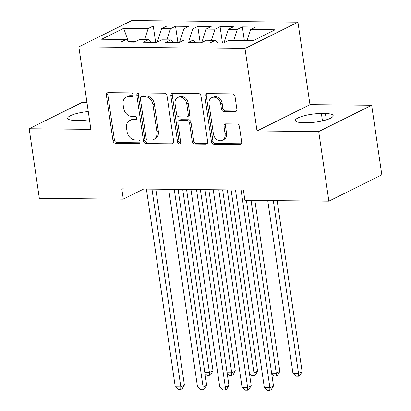 <?xml version="1.0" encoding="UTF-8"?>
<svg xmlns="http://www.w3.org/2000/svg" width="411" height="411" viewBox="0 0 411 411"><rect width="100%" height="100%" fill="white"/><g stroke="black" fill="none" stroke-linecap="round" stroke-linejoin="round"><path stroke-width="0.62" d="M133.19 94.674A1.839 1.474 -116.4 0 0 131.402 92.886L108.17 92.66A2.625 2.106 -116.4 0 0 107.374 92.84A2.625 2.106 -116.4 0 0 106.357 95.167L112.999 140.711A2.625 2.106 -116.4 0 0 115.553 143.264L138.779 143.49A1.839 1.474 -116.4 0 0 139.339 143.362A1.839 1.474 -116.4 0 0 140.053 141.733A1.839 1.474 -116.4 0 0 138.266 139.946L135.26 139.915A8.4 6.735 -116.4 0 1 127.081 131.751L126.526 127.96A8.4 6.735 -116.4 0 1 129.789 120.505A8.4 6.735 -116.4 0 1 132.342 119.93L135.347 119.961A1.839 1.474 -116.4 0 0 135.907 119.832A1.839 1.474 -116.4 0 0 136.622 118.204A1.839 1.474 -116.4 0 0 134.834 116.416L131.828 116.385A8.4 6.735 -116.4 0 1 123.649 108.221L123.095 104.43A8.4 6.735 -116.4 0 1 126.357 96.975A8.4 6.735 -116.4 0 1 128.91 96.4L131.916 96.431A1.839 1.474 -116.4 0 0 132.476 96.302A1.839 1.474 -116.4 0 0 133.19 94.674M235.056 111.705A2.625 2.106 -116.4 0 0 235.857 111.525A2.625 2.106 -116.4 0 0 236.875 109.198L235.01 96.421A2.625 2.106 -116.4 0 0 232.456 93.867L206.656 93.621A2.625 2.106 -116.4 0 0 205.86 93.8A2.625 2.106 -116.4 0 0 204.842 96.128L211.485 141.672A2.625 2.106 -116.4 0 0 214.039 144.22L239.839 144.472A2.625 2.106 -116.4 0 0 240.635 144.292A2.625 2.106 -116.4 0 0 241.653 141.965L239.402 126.531A2.625 2.106 -116.4 0 0 236.849 123.978L225.809 123.87A2.625 2.106 -116.4 0 0 225.007 124.05A2.625 2.106 -116.4 0 0 223.99 126.377L225.105 134.032A7.023 5.631 -116.4 0 1 222.382 140.264A7.023 5.631 -116.4 0 1 213.412 133.919L209.035 103.937A7.023 5.631 -116.4 0 1 211.763 97.705A7.023 5.631 -116.4 0 1 220.733 104.05L221.462 109.049A2.625 2.106 -116.4 0 0 224.016 111.602L235.056 111.705L236.479 111.001L225.449 110.888L224.016 111.602M318.715 131.556L371.667 105.252L309.976 104.651L257.024 130.955L318.715 131.556L328.867 201.154L244.905 200.337L243.399 190.026L121.795 188.844L123.295 199.15L143.624 189.055M257.024 130.955L244.987 48.472L78.84 46.854L131.792 20.55L297.944 22.168L244.987 48.472M86.952 102.478L82.133 102.431L29.181 128.741L90.872 129.342L78.84 46.854M29.181 128.741L39.333 198.333L123.295 199.15M167.02 95.758A2.625 2.106 -116.4 0 0 164.467 93.21L138.666 92.958A2.625 2.106 -116.4 0 0 137.87 93.138A2.625 2.106 -116.4 0 0 136.853 95.465L143.496 141.009A2.625 2.106 -116.4 0 0 146.049 143.557L171.849 143.809A2.625 2.106 -116.4 0 0 172.646 143.629A2.625 2.106 -116.4 0 0 173.663 141.302L167.02 95.758M172.661 93.287L198.462 93.538A2.625 2.106 -116.4 0 1 201.015 96.092L207.658 141.631A2.625 2.106 -116.4 0 1 206.641 143.963A2.625 2.106 -116.4 0 1 205.844 144.143L194.804 144.035A2.625 2.106 -116.4 0 1 192.245 141.482L189.553 123.012A2.625 2.106 -116.4 0 0 186.995 120.459L179.674 120.392A2.625 2.106 -116.4 0 0 178.872 120.567A2.625 2.106 -116.4 0 0 177.855 122.899L180.66 142.129A1.839 1.474 -116.4 0 1 179.946 143.758A1.839 1.474 -116.4 0 1 177.598 142.098L170.848 95.799A2.625 2.106 -116.4 0 1 171.865 93.467A2.625 2.106 -116.4 0 1 172.661 93.287A2.625 2.106 -116.4 0 0 172.276 95.085L170.848 95.799M155.646 42.348L153.267 26.016L148.186 28.539L123.685 28.302L101.645 39.251L126.146 39.487L121.065 42.009L134.428 42.143L139.509 39.615L148.417 39.703L143.336 42.23L156.699 42.359L161.78 39.836L170.688 39.924L165.607 42.446L178.97 42.574L184.051 40.052L192.959 40.139L187.878 42.662L201.246 42.79L206.322 40.268L215.236 40.355L210.155 42.878L223.517 43.006L228.598 40.483L253.094 40.725L275.134 29.772L250.638 29.535L247.068 40.663M153.267 26.016L166.63 26.145L161.549 28.667L170.457 28.755L166.887 39.882M177.922 42.564L175.538 26.232L170.457 28.755M175.538 26.232L188.901 26.361L183.82 28.883L192.728 28.97L189.158 40.103M200.193 42.78L197.809 26.448L192.728 28.97M197.809 26.448L211.172 26.576L206.091 29.104L214.999 29.186L211.429 40.319M222.464 42.996L220.08 26.664L214.999 29.186M220.08 26.664L233.443 26.792L228.362 29.32L237.275 29.407L233.705 40.535M244.36 40.638L242.351 26.879L237.275 29.407M242.351 26.879L255.719 27.013L250.638 29.535M215.236 40.355L217.748 42.955M192.959 40.139L195.477 42.734M224.586 42.477L224.175 42.682M228.362 29.32L224.144 42.472M170.688 39.924L173.206 42.518M202.315 42.261L201.904 42.467M206.091 29.104L201.873 42.256M148.417 39.703L150.935 42.302M180.039 42.045L179.628 42.246M183.82 28.883L179.602 42.04M126.146 39.487L128.658 42.086M157.767 41.83L157.356 42.03M161.549 28.667L157.326 41.824M328.867 201.154L381.819 174.845L371.667 105.252M309.976 104.651L297.944 22.168M135.496 41.609L128.376 41.542L123.685 28.302M148.186 28.539L144.615 39.667M88.278 111.551A17.113 3.863 -8.3 0 0 67.676 118.337A17.113 3.863 -8.3 0 0 75.449 120.418L79.457 120.459A17.113 3.863 -8.3 0 0 89.464 119.688M307.079 122.673A17.113 3.863 -8.3 0 0 324.603 120.361A17.113 3.863 -8.3 0 0 333.172 115.65A17.113 3.863 -8.3 0 0 325.399 113.57L321.387 113.534A17.113 3.863 -8.3 0 0 303.868 115.845A17.113 3.863 -8.3 0 0 295.293 120.551A17.113 3.863 -8.3 0 0 303.071 122.632L307.079 122.673M133.046 95.717L130.344 95.686A8.4 6.735 -116.4 0 0 127.785 96.261L126.357 96.975M129.789 120.505L131.217 119.791A8.4 6.735 -116.4 0 1 133.775 119.221L136.478 119.247M108.175 92.66A2.625 2.106 -116.4 0 0 107.785 94.458L114.428 140.002A2.625 2.106 -116.4 0 0 116.986 142.55L139.91 142.776M138.671 92.958A2.625 2.106 -116.4 0 0 138.281 94.756L144.929 140.295A2.625 2.106 -116.4 0 0 147.482 142.848L173.272 143.1L171.849 143.809M141.59 96.523A1.839 1.474 -116.4 0 0 141.03 96.647A1.839 1.474 -116.4 0 0 140.321 98.28L146.152 138.255A1.839 1.474 -116.4 0 0 147.939 140.038L151.109 140.069A8.4 6.735 -116.4 0 0 153.663 139.499A8.4 6.735 -116.4 0 0 156.925 132.044L152.938 104.718A8.4 6.735 -116.4 0 0 144.759 96.554L141.59 96.523L143.023 95.809A1.839 1.474 -116.4 0 0 142.463 95.938L141.03 96.647M153.663 139.499L155.096 138.784A8.4 6.735 -116.4 0 0 158.353 131.33L156.925 132.044M143.023 95.809L146.193 95.845A8.4 6.735 -116.4 0 1 154.366 104.009L158.353 131.33M205.844 144.143L207.267 143.434L196.232 143.321L194.804 144.035M178.872 120.567L180.306 119.858A2.625 2.106 -116.4 0 1 181.102 119.678L188.428 119.75A2.625 2.106 -116.4 0 1 190.981 122.303L193.679 140.773A2.625 2.106 -116.4 0 0 196.232 143.321M172.276 95.085L179.032 141.389A1.839 1.474 -116.4 0 0 180.532 143.141M186.758 103.849A7.023 5.631 -116.4 0 0 177.783 97.505A7.023 5.631 -116.4 0 0 175.06 103.731L176.602 114.294A2.625 2.106 -116.4 0 0 179.155 116.847L186.481 116.919A2.625 2.106 -116.4 0 0 187.277 116.739A2.625 2.106 -116.4 0 0 188.3 114.412L186.758 103.849L188.187 103.135A7.023 5.631 -116.4 0 0 179.217 96.791L177.783 97.505M187.277 116.739L188.711 116.03A2.625 2.106 -116.4 0 0 189.728 113.698L188.3 114.412M188.187 103.135L189.728 113.698M211.763 97.705L213.191 96.996A7.023 5.631 -116.4 0 1 222.166 103.341L222.89 108.34A2.625 2.106 -116.4 0 0 225.449 110.888M222.382 140.264L223.815 139.555A7.023 5.631 -116.4 0 0 226.538 133.323L225.105 134.032M225.814 123.87A2.625 2.106 -116.4 0 0 225.423 125.668L226.538 133.323M206.661 93.621A2.625 2.106 -116.4 0 0 206.271 95.419L212.913 140.958A2.625 2.106 -116.4 0 0 215.472 143.511L241.262 143.763L239.839 144.472M204.812 372.515L209.435 372.561L213.016 370.784L186.563 189.471M213.016 370.784L210.761 374.652L209.327 375.361L209.435 372.561L182.72 189.435M209.327 375.361L207.103 375.341L204.945 373.455M151.978 189.137L180.814 386.782L175.245 386.725L146.414 189.081M155.82 189.173L184.39 385.004L180.814 386.782L180.706 389.582L178.477 389.561L175.245 386.725M184.39 385.004L182.135 388.873L180.706 389.582M227.083 372.736L231.706 372.777L235.287 370.999L208.834 189.687M235.287 370.999L233.032 374.868L231.599 375.582L231.706 372.777L204.991 189.651M231.599 375.582L229.374 375.556L227.216 373.671M249.354 372.952L253.983 372.998L257.558 371.22L231.105 189.908M257.558 371.22L255.303 375.084L253.87 375.798L253.983 372.998L227.262 189.867M253.87 375.798L251.645 375.777L249.492 373.887M174.254 189.353L203.085 386.998L197.516 386.946L168.685 189.296M178.097 189.389L206.661 385.22L203.085 386.998L202.977 389.798L200.748 389.777L197.516 386.946M206.661 385.22L204.406 389.089L202.977 389.798M196.525 189.569L225.356 387.213L219.787 387.162L190.956 189.517M200.368 189.605L228.937 385.436L225.356 387.213L225.249 390.018L223.024 389.993L219.787 387.162M228.937 385.436L226.682 389.304L225.249 390.018M271.625 373.167L276.254 373.214L279.829 371.436L254.882 200.434M279.829 371.436L277.574 375.305L276.146 376.014L276.254 373.214L251.039 200.393M276.146 376.014L273.916 375.993L271.763 374.102M267.746 200.558L292.956 373.373L298.525 373.429L302.1 371.652L277.158 200.65M302.1 371.652L299.845 375.52L298.417 376.229L298.525 373.429L273.315 200.614M298.417 376.229L296.187 376.209L292.956 373.373M218.796 189.784L247.628 387.434L242.064 387.378L213.227 189.733M222.639 189.825L251.208 385.657L247.628 387.434L247.52 390.234L245.295 390.214L242.064 387.378M251.208 385.657L248.953 389.52L247.52 390.234M241.067 190L269.904 387.65L264.335 387.594L235.498 189.949M246.415 200.352L273.479 385.872L269.904 387.65L269.791 390.45L267.566 390.429L264.335 387.594M273.479 385.872L271.224 389.741L269.791 390.45M130.344 95.686L128.91 96.4M136.344 119.462L135.347 119.961M133.775 119.221L132.342 119.93M139.776 142.992L138.779 143.49M116.986 142.55L115.553 143.264M114.428 140.002L112.999 140.711M107.785 94.458L106.357 95.167M132.912 95.933L131.916 96.431M147.482 142.848L146.049 143.557M144.929 140.295L143.496 141.009M138.281 94.756L136.853 95.465M154.366 104.009L152.938 104.718M146.193 95.845L144.759 96.554M193.679 140.773L192.245 141.482M190.981 122.303L189.553 123.012M188.428 119.75L186.995 120.459M181.102 119.678L179.674 120.392M179.032 141.389L177.598 142.098M222.89 108.34L221.462 109.049M222.166 103.341L220.733 104.05M225.423 125.668L223.99 126.377M215.472 143.511L214.039 144.22M212.913 140.958L211.485 141.672M206.271 95.419L204.842 96.128M326.319 119.868L325.399 113.57M322.46 120.891L321.387 113.534"/></g></svg>
